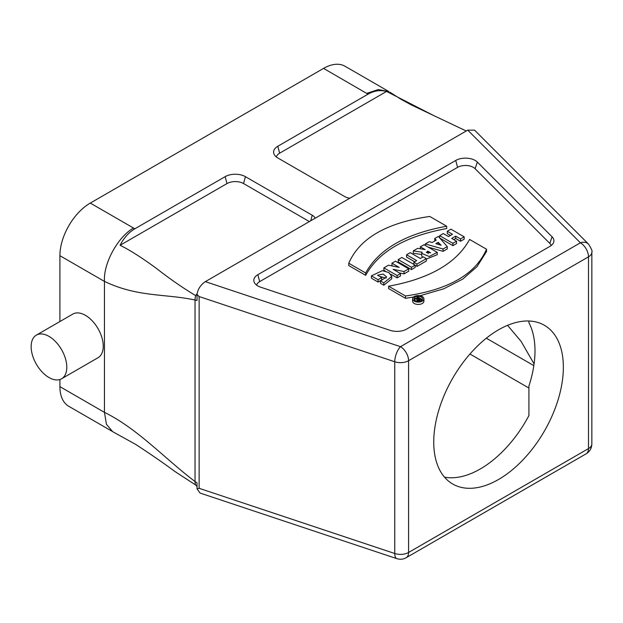 <?xml version="1.0" encoding="UTF-8"?>
<svg xmlns="http://www.w3.org/2000/svg" width="623" height="623" viewBox="0 0 623 623"><rect width="100%" height="100%" fill="white"/><g stroke="black" fill="none" stroke-linecap="round" stroke-linejoin="round"><path stroke-width="0.93" d="M419.302 299.554A0.732 0.421 180 0 1 418.267 298.954L418.882 298.604L419.91 299.204L419.302 299.554M414.848 300.372L414.848 298.736L417.083 299.242C417.161 300.418 418.072 300.683 419.824 300.037L421.491 299.079L421.491 300.488M419.824 300.037L419.824 301.158M421.491 299.079L417.869 296.984L416.974 297.506L416.974 298.472M416.974 297.506L418.274 298.253L417.597 298.643L415.845 298.16L414.848 298.736M443.296 233.563L439.636 235.673L452.898 243.328L456.558 241.218L451.722 238.422L455.686 236.14L460.514 238.928L464.174 236.818L450.92 229.163L447.259 231.273L452.477 234.287L448.513 236.576L443.296 233.563M447.259 231.273L447.259 233.609L450.452 235.455M464.174 236.818L464.174 239.154L460.514 241.265L460.514 238.928M453.746 239.598L455.686 238.477L460.514 241.265M455.686 238.477L455.686 236.14M439.807 238.111L452.898 245.664L456.558 243.554L456.558 241.218M452.898 245.664L452.898 243.328M439.636 237.924L439.636 235.673M440.321 245.018L435.89 243.648L438.21 242.308L441.092 245.267L440.321 245.018M438.21 244.348L438.21 242.308M439.674 244.808L439.674 243.897M440.157 244.964L440.157 244.387M429.27 241.662L425.275 243.967L443.078 248.998L447.259 246.583L438.327 236.429L434.706 238.523L436.209 240.151L432.121 242.511L429.27 241.662M434.706 238.523L434.799 240.961M447.259 246.583L447.259 248.92L443.078 251.334L443.078 248.998M428.157 247.121L443.078 251.334M425.275 245.454L425.275 243.967M427.791 251.131L430.641 252.782L426.303 252.463L427.791 251.131L428.133 253.67M417.698 248.343L413.259 250.905L422.137 252.214L421.693 253.39L429.239 256.52L437.245 252.362L423.99 244.714L420.33 246.825L425.151 249.613L417.698 248.343M420.33 248.834L420.33 246.825M437.245 252.362L437.245 254.706L426.358 259.043M421.693 253.39L421.693 255.726L422.433 257.291M413.259 250.905L413.259 253.242L421.693 254.488M410.238 252.65L406.578 254.76L416.701 260.601L413.828 262.26L416.966 264.074L426.358 258.654L423.219 256.84L420.361 258.49L410.238 252.65M426.358 258.654L426.358 260.99L416.966 266.41L416.966 264.074M415.128 265.351L416.966 266.41M413.828 264.386L413.828 262.26M406.578 254.76L406.578 257.097L414.677 261.769M401.874 257.478L398.222 259.589L411.476 267.244L415.128 265.133L401.874 257.478M398.222 259.589L398.222 261.925L411.476 269.58L415.128 267.469L415.128 265.133M411.476 269.58L411.476 267.244M388.511 265.196L383.869 267.874L397.131 275.53L400.511 273.575L393.121 269.307L404.031 271.542L408.727 268.832L395.465 261.177L391.953 263.21L399.172 267.376L388.511 265.196M391.953 263.21L391.953 265.546L392.895 266.091M404.031 271.542L404.031 273.879L408.727 271.169L408.727 268.832M399.398 272.929L404.031 273.879M400.511 273.575L400.511 275.911L397.131 277.866L397.131 275.53M383.869 267.874L383.869 270.211L385.326 271.052M390.886 274.26L397.131 277.866M371.401 275.864L378.052 279.696L381.697 277.593L377.569 275.21L383.075 274.058L386.618 276.939L380.458 280.95L383.807 282.881L391.727 276.448L388.877 272.555L382.366 270.655L371.401 275.864L371.401 278.201L378.052 282.04L381.697 279.929L381.697 277.593M380.458 280.95L380.458 283.286L383.807 285.217L391.727 278.793L391.727 276.448M383.807 285.217L383.807 282.881M379.68 276.425L386.104 278.099M378.052 282.04L378.052 279.696M446.683 226.227L429.761 216.454C386.603 222.707 359.603 238.298 348.763 263.225L365.678 272.991C378.644 249.301 405.651 233.711 446.683 226.227L446.683 228.563C405.651 236.047 378.644 251.637 365.678 275.327L365.678 272.991M348.763 263.225L348.763 265.562L365.678 275.327M469.602 239.458C456.597 263.124 429.597 278.715 388.604 286.222L405.518 295.995C448.685 289.734 475.692 274.143 486.524 249.223L469.602 239.458M388.604 286.222L388.604 288.558L405.518 298.331L413.571 297.023M420.027 295.746L443.74 288.792L462.725 279.112L476.984 266.699L486.524 251.56L486.524 249.223M405.518 298.331L405.518 295.995M455.732 160.454A13.745 7.935 180 0 1 477.358 162.097L552.071 236.81A13.745 7.935 180 0 1 553.45 242.822A13.745 7.935 180 0 1 549.891 246.389L406.687 329.069A13.745 7.935 180 0 1 390.099 330.33L260.687 287.195A13.745 7.935 180 0 1 254.27 282.359A13.745 7.935 180 0 1 257.836 274.704L455.732 160.454L457.57 167.361A11.144 6.432 180 0 1 475.1 168.693L549.813 243.414A11.144 6.432 180 0 1 551.153 245.555M256.575 285.093A11.144 6.432 180 0 1 259.682 281.619L457.57 167.361M444.526 477.163A91.643 52.908 -60 0 0 528.919 415.557L528.919 386.003A91.643 52.908 120 0 0 528.919 322.737L528.919 321.009M469.952 354.004L528.919 388.043M534.082 363.91L521.124 341.427L507.566 325.338M433.74 442.057A91.643 52.908 -60 0 1 473.745 349.83A91.643 52.908 -60 0 1 544.37 325.276A91.643 52.908 -60 0 1 544.37 431.1A91.643 52.908 -60 0 1 452.719 484.016A91.643 52.908 -60 0 1 433.74 442.057M366.807 93.357L378.317 89.548L388.947 91.604L345.049 66.264A42.956 24.803 -60 0 0 323.571 68.39L368.022 94.174L277.803 146.257A14.321 8.27 0 0 0 274.097 154.231A14.321 8.27 0 0 0 277.803 157.954L344.636 196.533A11.455 6.612 -0 0 0 349.768 198.246M31.15 346.661A25.2 14.547 60 0 1 36.368 335.119A25.2 14.547 60 0 1 61.576 349.674A25.2 14.547 60 0 1 61.568 378.776A25.2 14.547 60 0 1 42.154 372.017A25.2 14.547 60 0 1 31.15 346.661M36.368 335.119L72.821 314.078A25.2 14.547 60 0 1 98.021 328.625A25.2 14.547 60 0 1 98.021 357.727L61.568 378.776M59.909 379.508L59.909 386.642L104.462 412.364L104.462 281.417L59.909 255.695L59.909 321.53M195.684 485.029A11.985 6.292 115.8 0 1 195.03 481.532C164.854 458.723 137.745 428.733 104.462 412.364L106.408 424.279L112.685 431.669L135.44 444.261C149.995 453.708 163.14 462.772 174.861 471.455L195.677 485.021L197.032 486.579M111.992 431.248L68.803 406.313A42.956 24.803 -60 0 1 59.909 386.642M59.909 255.695A42.956 24.803 -60 0 1 90.28 203.082L323.571 68.39M315.199 218.206A11.455 6.612 -0 0 0 312.232 215.239L245.407 176.659A14.321 8.27 -0 0 0 225.152 176.659L134.934 228.742L133.517 228.041C118.043 236.756 103.254 263.249 104.462 281.417C137.745 297.303 164.854 293.581 195.03 300.006A11.985 6.292 115.8 0 1 195.684 295.614L197.18 293.565M309.374 221.57L243.562 183.567A11.712 6.76 0 0 0 226.998 183.567L120.083 245.291C123.891 237.83 128.836 232.317 134.934 228.742M195.677 295.614C182.952 287.927 170.531 279.377 158.421 269.946C147.744 261.808 131.305 250.641 120.083 245.291M195.03 481.532L197.032 482.848L197.032 488.806L199.126 488.3L394.756 553.504L394.756 361.761L199.126 296.548L197.032 294.508L197.032 300.457L195.03 300.006L195.03 481.532M396.859 558.652A11.455 4.68 -71.6 0 1 394.756 553.504A11.455 6.612 0 0 0 408.587 552.461A11.455 6.612 -120 0 1 406.212 557.702C403.291 559.345 400.176 559.656 396.859 558.652L200.038 493.042L197.032 488.806M466.261 130.994L433.935 115.676L386.564 91.441L279.649 153.172A11.712 6.76 0 0 0 276.339 156.965M386.564 91.441C380.334 89.79 374.158 90.701 368.022 94.174M205.341 281.635L400.488 346.676A11.455 6.612 60 0 1 408.587 360.709L408.587 552.461L588.494 448.591A11.455 6.612 -0 0 0 591.85 443.911L591.85 252.167C592.59 251.427 591.476 248.733 588.494 244.06A11.455 8.099 135 0 0 580.395 242.806L467.725 130.145L205.341 281.635C200.551 284.937 197.779 289.228 197.032 294.508M588.494 244.06L474.578 130.145L467.725 130.145M400.488 346.676A11.455 4.68 108.4 0 0 394.756 361.761A11.455 6.612 180 0 0 408.587 360.709L588.494 256.84A11.455 6.612 -120 0 0 580.395 242.806L400.488 346.676M412.605 298.838L412.605 301.182A5.646 3.263 -0 0 0 414.264 303.487A5.646 3.263 -0 0 0 420.416 304.195A5.646 3.263 -0 0 0 423.905 301.182L423.905 298.838A5.646 3.263 -0 0 0 418.259 295.582A5.646 3.263 -0 0 0 412.605 298.838A5.646 3.263 -0 0 0 414.264 301.143A5.646 3.263 -0 0 0 420.416 301.851A5.646 3.263 -0 0 0 423.905 298.838M415.206 300.605A4.314 2.492 180 0 1 413.937 298.838A4.314 2.492 180 0 1 418.259 296.353A4.314 2.492 180 0 1 422.573 298.838A4.314 2.492 180 0 1 419.91 301.143A4.314 2.492 180 0 1 415.206 300.605M414.443 300.013A4.314 2.492 180 0 1 414.848 299.655M421.491 299.531A4.314 2.492 180 0 1 422.067 300.013M417.083 299.242L416.958 301.906M418.882 298.604L418.882 299.671M418.267 299.554L418.267 298.954M475.1 168.693L477.358 162.097M552.071 236.81L549.813 243.414M259.682 281.619L257.836 274.704M533.833 365.631L486.337 338.203M133.517 228.041L90.28 203.082M225.152 176.659L226.998 183.567M245.407 176.659L243.562 183.567M312.232 215.239L310.76 220.768M277.803 146.257L279.649 153.172M199.126 296.548L199.126 488.3M591.85 252.167A11.455 6.612 180 0 1 588.494 256.84L588.494 448.591A11.455 6.612 60 0 1 586.118 453.832C589.802 451.55 591.71 448.241 591.85 443.911M433.935 115.676L411.071 104.804L400.441 98.94L390.006 92.251M406.212 557.702L586.118 453.832"/></g></svg>

